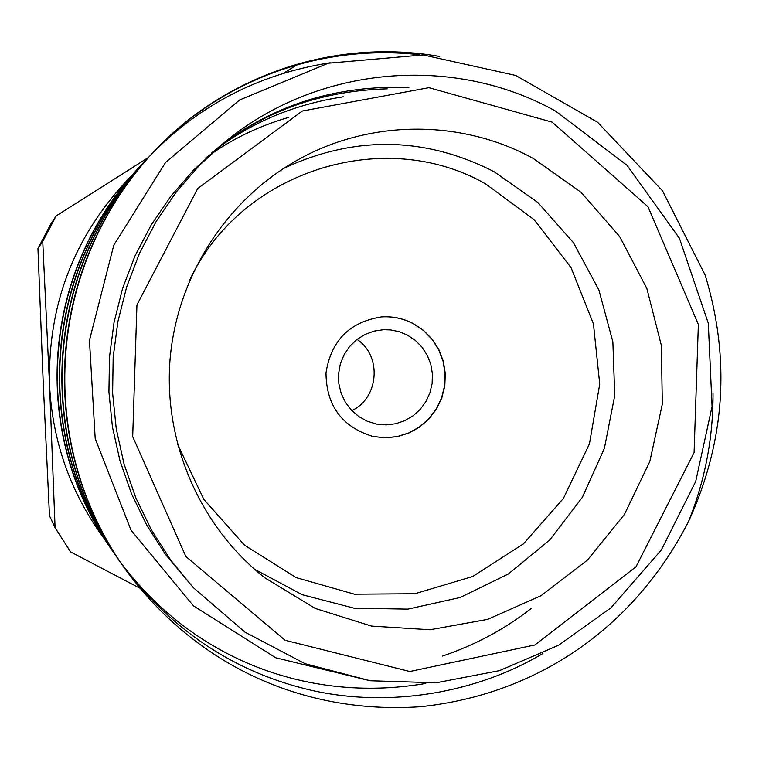 <?xml version="1.0" encoding="UTF-8"?>
<svg xmlns="http://www.w3.org/2000/svg" width="759" height="759" viewBox="0 0 759 759"><rect width="100%" height="100%" fill="white"/><g stroke="black" fill="none" stroke-linecap="round" stroke-linejoin="round"><path stroke-width="1.14" d="M369.861 680.7L275.745 657.778L193.384 605.805L131.041 530.237L95.207 438.664L89.458 340.364L113.784 245.185L165.585 162.435L239.607 99.979L328.305 63.215L423.18 54.933L515.646 75.426L597.627 122.284L662.531 190.86L705.187 275.147C730.689 359.235 725.187 441.254 688.688 521.186C634.562 627.086 538.084 694.39 420.562 706.714C301.712 714.817 193.668 664.334 123.632 566.992C34.933 440.097 47.893 265.726 153.1 152.483C224.076 75.824 333.353 37.76 439.641 56.46M219.313 146.61L193.697 169.931L170.908 196.145L151.25 224.882L135.045 255.783L122.597 288.429L114.059 322.347L109.486 357.053L108.926 392.052L112.427 426.852L120.026 460.96L131.554 493.881L146.791 525.19L165.49 554.459L193.298 587.627L170.728 560.123L151.487 530.076L135.852 497.913L124.059 464.072L116.279 429.025L112.636 393.276L113.167 357.318L117.882 321.674L126.706 286.836L139.514 253.297L156.117 221.543L176.268 191.999L199.693 165.083L226.03 141.165C318.344 65.473 453.626 54.202 555.664 111.137L627.048 165.358L679.39 238.203L708.308 323.277L712.075 406.511L695.709 481.472L661.326 550L611.033 607.741L558.652 645.207L499.498 670.633L436.207 682.777L370.316 680.766L305.004 663.679L244.958 632.133L193.298 587.627M713.014 392.868C713.318 436.956 705.206 479.726 688.688 521.186M123.413 566.679L123.167 566.309C34.753 439.907 47.58 266.2 152.331 153.299C219.332 81.355 318.382 43.415 419.433 54.714M119.172 560.569L118.869 560.133C32.941 437.184 45.483 268.307 147.426 158.527L147.682 158.261M115.159 554.791L114.941 554.468C31.261 434.831 43.415 270.517 142.664 163.612L147.825 158.242M111.355 549.307L111.099 548.937C29.696 432.469 41.508 272.604 138.1 168.479L138.413 168.137M542.903 653.49C477.269 692.749 390.477 708.005 312.167 690.472C233.838 672.521 169.599 629.353 119.448 560.958C33.168 437.611 45.692 268.145 147.967 157.957C197.444 105.767 258.193 74.031 330.212 62.75M425.799 683.432C304.236 704.39 186.126 655.719 115.349 555.066C31.48 435.059 43.68 270.289 143.176 163.062L148.109 157.919M113.489 552.353L111.573 549.63C29.848 432.734 41.736 272.234 138.745 167.777L145.832 160.481M531.015 608.576C504.915 629.069 475.371 644.913 442.402 656.099M533.387 158.536C460.855 118.622 368.03 119.22 295.308 161.316C224.569 201.913 176.107 278.885 169.902 361.474C164.001 444.1 200.718 527.306 264.777 577.789L315.336 608.471L371.493 626.09L430.021 629.752L487.62 619.382L541.11 595.663L587.542 560.009L624.439 514.45L649.808 461.51L662.332 404.101L661.326 345.345L646.839 288.439L619.629 236.495L581.128 192.369L533.387 158.536M220.186 145.994C274.265 104.448 337.176 84.932 408.921 87.475M211.96 152.578C249.683 123.005 293.467 104.41 343.324 96.801M205.632 158.005C230.309 139.846 258.013 126.298 288.752 117.351M216.552 148.868C265.176 110.7 322.063 90.691 387.204 88.841M283.819 168.299C354.87 135.377 424.955 136.516 494.071 171.705L537.894 202.53L573.434 242.662L598.86 289.938L612.864 341.816L614.743 395.553L604.392 448.322L582.362 497.325L549.782 539.981L508.34 573.984L460.191 597.485L407.877 609.126L354.206 608.215L302.101 594.686L254.436 569.203M413.484 323.676C403.427 318.419 392.745 316.161 381.426 316.911C349.567 321.958 331.085 340.63 325.99 372.916C326.323 405.61 341.882 426.776 372.669 436.416L384.87 437.829L397.099 436.681L408.835 433.038L419.594 427.051L428.92 418.977L436.416 409.148L441.785 397.991L444.793 385.961L445.315 373.58L443.341 361.341L438.939 349.776L432.298 339.358L423.693 330.535L413.484 323.676M177.331 443.74L203.81 499.356L244.512 545.171L296.105 577.599L354.434 594.183L414.86 593.747L472.696 576.489L523.482 543.852L563.406 498.454L589.458 443.806L599.724 384.092L593.434 323.846L571.043 267.623L534.194 219.73L485.627 183.896C383.447 125.472 239.512 171.354 189.247 281.181M372.574 436.397L384.766 437.782L396.976 436.624L408.693 432.962L419.433 426.966L428.731 418.892L436.216 409.073L441.567 397.915L444.565 385.904L445.078 373.523L443.095 361.303L438.693 349.757L432.061 339.349L423.456 330.535L413.257 323.685C403.247 318.448 392.602 316.19 381.331 316.92M407.374 335.08L399.262 331.711L390.657 329.928L383.637 329.691L373.969 331.114L364.785 334.539L356.502 339.804L349.463 346.692L343.979 354.908L340.298 364.092L338.561 373.845L338.856 383.741L341.161 393.361L345.392 402.289L351.351 410.126L358.779 416.549L367.356 421.273L376.711 424.101L386.236 424.907L395.724 423.75L404.794 420.685L413.057 415.828L420.182 409.386L425.884 401.634L429.917 392.868L432.127 383.475L432.421 373.817L430.78 364.311L427.279 355.335L422.061 347.252L415.334 340.411L407.374 335.08M351.806 410.61C379.026 398.001 382.119 355.848 357.024 339.396M139.514 588.026L70.578 551.888L55.084 527.742L49.477 515.712L43.187 381.929L37.95 248.449L42.741 241.428L56.128 215.935L50.445 224.655L37.95 248.449M55.084 527.742L49.534 384.993L42.741 241.428M56.128 215.935L148.347 157.549M283.667 73.149L296.247 65.378M131.402 175.898C74.932 233.857 47.637 303.562 49.534 384.993C52.504 442.45 71.042 494.109 105.131 539.962M552.144 122.142L428.939 87.683L302.31 111.032L197.757 188.479L136.943 304.9L132.702 436.615L185.86 556.527L285.09 640.273L409.803 671.506L534.877 644.97L636.004 566.774L694.087 452.592L698.365 324.435L647.968 206.714L552.144 122.142M111.127 548.985L111.582 549.63M114.922 554.449L115.396 555.133M118.926 560.208L119.419 560.929M123.157 566.299L123.679 567.058M138.147 168.422L138.679 167.853M142.645 163.631L143.204 163.033M147.388 158.574L147.977 157.938M152.398 153.233L153.024 152.559M219.294 146.591L226.03 141.165"/></g></svg>
